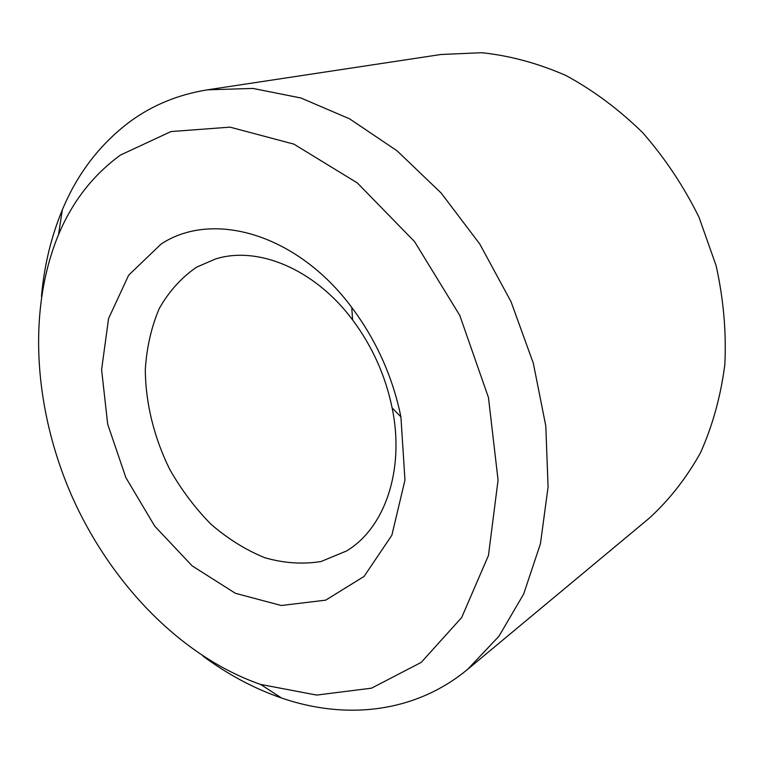 <?xml version="1.0" encoding="UTF-8"?>
<svg xmlns="http://www.w3.org/2000/svg" width="763" height="763" viewBox="0 0 763 763"><rect width="100%" height="100%" fill="white"/><g stroke="black" fill="none" stroke-linecap="round" stroke-linejoin="round"><path stroke-width="1.14" d="M196.511 267.212L215.357 259.019C257.57 245.581 314.518 268.824 352.592 319.897C372.306 346.326 385.487 375.682 392.144 407.957C405.029 470.351 384.571 528.358 346.488 550.991L321.032 561.53C302.663 564.477 283.893 563.199 264.732 557.705C245.81 549.98 227.918 538.84 211.055 524.305C195.147 508.148 181.365 489.817 169.701 469.321C154.012 437.533 145.495 402.94 145.313 369.435C146.715 347.489 151.332 327.241 159.181 308.691C168.823 291.571 181.27 277.751 196.511 267.212M161.06 244.093C212.171 210.159 296.626 233.278 351.753 307.422C376.273 340.25 392.659 376.741 400.918 416.875L404.962 480.118L391.858 535.254L364.094 576.408L325.696 600.166L281.289 605.498L235.433 593.318L192.133 565.86L154.727 526.146L125.885 477.657L107.678 424.161L101.603 369.683L108.565 318.524L128.68 275.166L161.06 244.093M41.469 296.387C44.206 265.619 51.159 236.788 62.318 209.873C77.492 173.42 100.115 143.959 130.168 121.479C152.676 105.027 178.475 94.469 207.565 89.815L440.928 54.497L481.701 52.704C509.837 55.651 537.896 63.243 565.879 75.48C593.337 90.358 618.955 109.443 642.723 132.714C664.935 158.094 683.696 186.267 699.003 217.226L716.104 265.638C723.505 298.972 726.424 331.934 724.85 364.523C720.749 396.264 712.613 425.706 700.463 452.841C686.29 478.191 669.199 499.984 649.208 518.23L467.795 669.208C414.929 713.157 345.525 720.053 281.557 698.021C254.031 688.493 227.86 674.53 203.053 656.142M207.565 89.815L252.963 88.432L300.889 97.988L349.607 118.847L397.084 150.826L441.195 193.077L479.803 244.065L511.01 301.662L533.327 363.245L545.803 425.983L548.082 487.013L540.442 543.752L523.676 594.015L498.983 636.189L467.795 669.208M120.525 155.032L170.979 131.56L230.054 127.154L293.879 144.121L357.332 182.939L414.547 241.594L459.784 315.415L488.463 397.552L498.067 480.108L488.454 555.474L461.672 617.534L421.271 662.351L371.514 688.178L316.664 695.074L260.574 684.421C181.737 657.067 112.018 584.859 72.886 498.439C34.278 411.782 26.619 311.695 58.541 234.603C72.485 201.451 93.143 174.927 120.525 155.032M352.592 319.897L351.753 307.422M392.144 407.957L400.918 416.875M260.574 684.421L281.557 698.021M58.541 234.603L62.318 209.873"/></g></svg>
